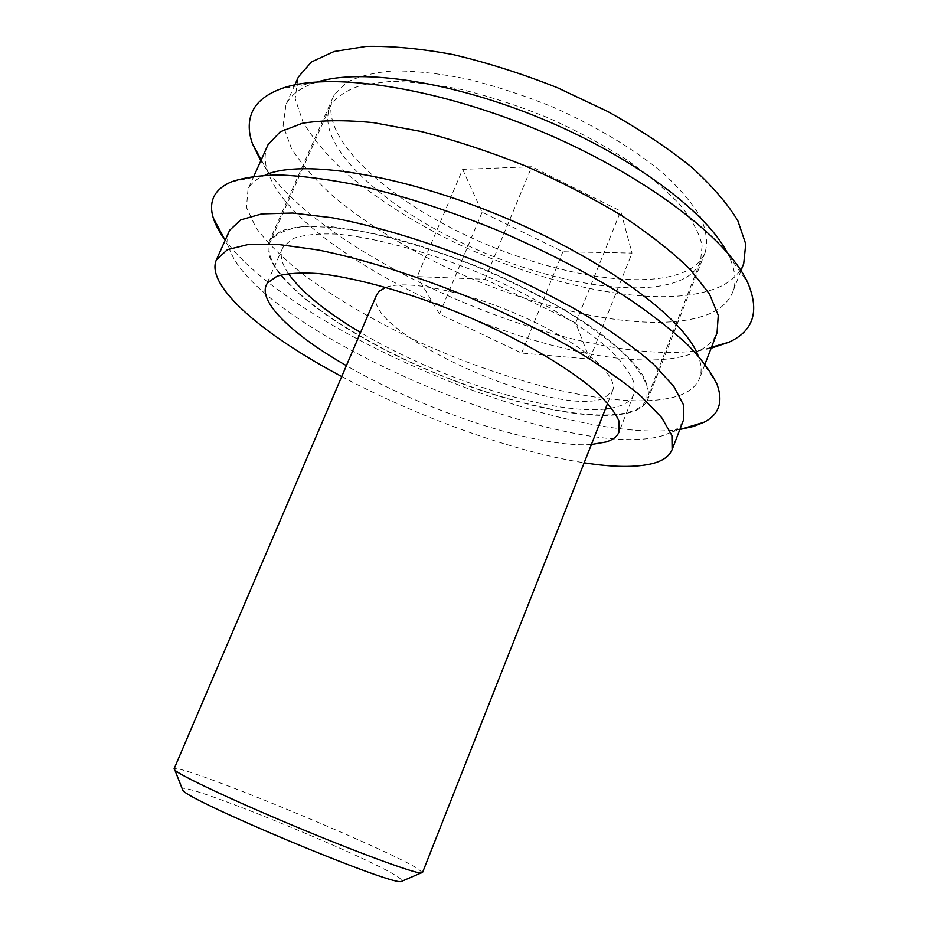 <?xml version="1.0" encoding="UTF-8"?>
<svg xmlns="http://www.w3.org/2000/svg" width="928" height="928" viewBox="0 0 928 928"><rect width="100%" height="100%" fill="white"/><g stroke="black" fill="none" stroke-linecap="round" stroke-linejoin="round"><path stroke-width="0.7" stroke-dasharray="4.64 3.48" d="M341.736 376.536C418.238 417.322 513.486 451.739 584.176 462.794M229.297 231.026C227.209 235.805 227.07 241.234 228.868 247.312C254.434 330.194 568.098 464.742 663.265 435.487L672.208 431.856C677.8 428.852 681.546 424.931 683.472 420.082M716.95 384.099L697.902 355.099C701.522 364.112 702.067 371.861 699.538 378.334C696.348 386.152 689.388 391.952 678.635 395.734C626.806 412.809 511.108 385.166 412.786 339.103C370.168 318.698 333.059 296.716 301.461 273.145C282.286 257.601 267.136 242.486 256.024 227.824L246.477 207.478L248.008 189.347C250.954 183.396 256.696 178.605 265.234 174.998L231.246 181.923M267.566 145.696C264.26 153.364 264.329 162.052 267.774 171.761C301.403 267.171 598.966 392.405 695.397 352.362L698.413 351.028C707.728 346.62 713.945 340.553 717.054 332.804M726.949 252.149L728.735 255.664C735.37 269.828 736.716 281.903 732.795 291.902C729.072 301.136 721.624 308.293 710.465 313.374C656.722 336.574 540.664 312.539 443.526 266.034C401.464 245.375 365.145 222.534 334.556 197.502C316.088 180.879 301.704 164.511 291.415 148.376L283.11 125.628L285.975 104.702C290.499 95.34 299.86 88.125 314.07 83.056L317.828 81.85M743.734 263.471C739.836 273.157 732.238 280.755 720.94 286.265C666.582 311.448 550.408 288.585 453.664 241.941C411.788 221.2 375.712 198.082 345.46 172.573C327.224 155.602 313.096 138.817 303.062 122.218L295.174 98.681L297.958 77.917M270.234 239.54L269.166 241.547C258.112 270.06 326.76 323.826 410.942 362.523C495.134 401.43 592.667 425.059 632.884 411.638C640.633 408.9 645.644 404.759 647.906 399.202C649.646 391.372 647.002 381.86 639.995 370.655C630.356 358.614 616.378 345.587 598.061 331.563C567.774 310.184 528.171 288.434 484.636 269.503C455.254 257.566 426.474 247.521 398.286 239.378C371.212 232.568 347.014 228.16 325.705 226.154C306.576 225.574 291.543 227.221 280.616 231.118L270.234 239.54M334.416 94.679L333.059 97.359C317.875 135.036 382.162 195.425 464.638 234.622C547.091 274.108 645.215 292.274 688.263 270.071C696.58 265.582 702.229 259.654 705.21 252.265C707.902 242.034 706.278 230.19 700.362 216.734C691.836 202.548 678.96 187.63 661.734 171.993C633.058 148.434 594.86 125.57 552.276 106.79C523.438 95.166 494.972 85.875 466.888 78.938C439.779 73.544 415.338 70.864 393.565 70.911C373.845 72.465 358.08 76.398 346.26 82.673L334.416 94.679M591.391 444.5C537.382 448.398 423.899 410.64 346.388 365.655M288.33 273.493C281.625 263.598 279.676 255.188 282.506 248.275L283.771 245.966L293.747 238.31C304.117 234.819 318.246 233.415 336.133 234.088C374.703 237.266 429.235 252.045 483.233 274.618C536.883 297.83 583.909 326.215 610.891 350.83C622.734 362.755 630.425 373.392 633.975 382.742L633.743 394.481C631.713 399.446 627.282 403.204 620.449 405.745L611.738 408.111M605.369 409.051C550.71 415.176 437.32 378.357 360.563 332.479M711.115 348.232C593.827 375.747 323.918 263.401 260.803 160.776M680.943 429.223C567.159 446.762 292.332 332.352 224.599 239.262M271.22 240.016L270.141 242.046C259.132 270.384 327.422 323.884 411.208 362.384C495.007 401.105 592.041 424.595 631.98 411.208C639.659 408.482 644.624 404.364 646.874 398.866L647.118 386.268C643.313 376.234 635.03 364.808 622.294 351.979C607.016 338.558 587.888 324.672 564.908 310.323C540.108 296.055 513.312 282.576 484.532 269.886C439.814 251.569 398.24 238.612 359.82 231.026C336.284 227.314 316.378 225.991 300.104 227.047C286.23 229.402 276.602 233.728 271.22 240.016M683.832 278.702C641.248 300.278 543.657 281.88 461.483 242.637C379.297 203.65 315.068 143.991 329.916 107.103L331.273 104.435C337.595 95.92 348.07 89.39 362.686 84.854L389.946 81.478C411.58 81.583 435.882 84.355 462.84 89.819C490.784 96.802 519.1 106.094 547.81 117.67C575.975 130.326 602.017 144.2 625.924 159.291C647.964 174.684 666.107 189.962 680.34 205.1C692.044 219.785 699.294 233.23 702.125 245.456L700.512 261.371C697.601 268.586 692.033 274.363 683.832 278.702M422.46 872.68L418.157 868.944C385.306 847.786 175.404 761.563 174.058 768.894M385.932 287.332C407.438 279.154 469.684 292.111 526.234 318.176C582.888 344.16 619.162 376.188 612.573 390.792L604.244 398.054C556.626 419.827 359.171 331.134 376.698 294.721M182.607 790.122C167.782 774.926 370.121 857.066 399.168 877.726L402.624 880.904M462.643 169.36L482.131 212.164L562.89 251.755L631.991 253.077L620.704 211.108L531.744 166.727L462.643 169.36L417.24 276.59L485.019 279.27L575.72 323.002L589.709 359.124L521.64 353.069L439.466 314.012L417.24 276.59M439.466 314.012L482.131 212.164M521.64 353.069L562.89 251.755M589.709 359.124L631.991 253.077M575.72 323.002L620.704 211.108M485.019 279.27L531.744 166.727M253.866 176.227L247.602 190.205M672.208 431.856L679.83 429.56M294.826 84.912L285.499 105.711M314.07 83.056L281.567 88.589M728.735 255.664L747.713 282.634M698.413 351.028L711.498 347.246M333.059 97.359L269.166 241.547M282.506 248.275L266.278 285.058M633.743 394.481L619.08 431.914M705.21 252.265L647.906 399.202M267.774 171.761L261.232 159.825M740.985 270.628L732.795 291.902M228.868 247.312L225.144 240.294M705.036 364.031L699.538 378.334M329.916 107.103L270.141 242.046M612.573 390.792L607.689 403.181M700.512 261.371L646.874 398.866"/><path stroke-width="1.39" d="M584.176 462.794C613.06 467.341 635.808 467.608 652.407 463.594C662.812 460.903 669.378 456.24 672.116 449.593L671.918 435.534L661.606 417.484L640.784 395.989C621.783 380.213 598.015 363.73 569.479 346.562C538.692 329.394 505.516 313.084 469.974 297.633C416.115 275.639 362.906 259.028 318.142 249.957L278.667 244.505L248.147 244.528L227.441 249.644L216.363 259.886C204.995 285.998 263.877 335.356 341.736 376.536M672.116 449.593L683.472 420.082L683.634 405.142L673.705 386.245L653.289 363.996C634.566 347.756 611.065 330.913 582.772 313.455C552.218 296.078 519.251 279.676 483.871 264.236C430.209 242.359 377.058 226.177 332.201 217.755L292.575 213.034L261.8 213.881L240.77 219.855L229.668 230.237L216.363 259.886M705.036 364.031L717.054 332.804L718.26 315.323L709.468 293.979L690.235 269.503C672.313 251.952 649.565 234.042 622.015 215.772C592.157 197.768 559.77 181.088 524.854 165.718C489.392 151.589 454.662 140.14 420.674 131.393L373.717 122.693C345.39 119.874 321.517 120.083 302.134 123.343L280.175 131.834L268.006 144.756L253.866 176.227M224.599 239.262C219.136 231.722 215.342 224.599 213.243 217.871C210.923 210.366 210.992 203.626 213.475 197.652C216.236 191.122 222.163 185.878 231.246 181.923C243.6 177.596 259.736 175.276 279.63 174.951C301.588 175.891 326.598 179.081 354.658 184.544C399.284 194.567 446.472 209.647 496.248 229.796C545.606 250.92 589.57 273.772 628.128 298.375C651.769 314.441 671.652 329.927 687.787 344.856C701.591 359.206 711.3 372.29 716.95 384.099C723.411 401.812 719.13 414.514 704.12 422.194L693.68 426.381L680.943 429.223M265.234 174.998C301.333 158.978 400.13 173.977 501.828 216.386C603.583 258.668 683.832 318.2 697.902 355.099M294.826 84.912L298.456 76.85L311.46 61.967L334.126 51.504L366.177 46.4C391.906 45.843 421.068 48.616 453.688 54.717C487.618 62.768 522.162 73.753 557.322 87.673L607.724 111.499C639.392 129.166 667.139 147.54 690.966 166.622C711.915 185.588 727.54 203.638 737.83 220.771L745.741 244.006L743.734 263.471L740.985 270.628M260.803 160.776L252.567 144.002C248.321 132.321 248.136 121.8 251.998 112.462C256.36 102.15 266.22 94.192 281.567 88.589C327.422 71.514 432.367 86.037 537.799 129.978C643.255 173.826 727.517 238.067 747.713 282.634C759.812 311.182 753.513 331.064 728.828 342.246L711.115 348.232M317.828 81.85C361.676 68.243 452.528 81.536 542.381 118.97C632.246 156.356 705.698 211.445 726.949 252.149M346.388 365.655C293.921 335.634 258.448 302.737 266.278 285.058L267.45 282.97L277.078 276.173C287.228 273.261 301.182 272.403 318.942 273.598C357.257 277.774 411.8 293.236 466.076 315.914C520.016 339.172 567.553 367.024 595.068 390.723C607.179 402.16 615.136 412.264 618.953 421.045L619.08 431.914C617.213 436.462 612.932 439.791 606.239 441.925L591.391 444.5M611.738 408.111L605.369 409.051M360.563 332.479C325.786 311.854 301.704 292.192 288.33 273.493M385.932 287.332L379.158 291.23L376.698 294.721L174.058 768.894L174.916 770.217C180.879 775.878 233.276 800.562 295.545 826.581C357.802 852.612 412.658 872.726 420.918 873.004L422.46 872.68L607.689 403.181M402.624 880.904L401 881.6C388.588 884.535 189.092 801.084 182.862 790.389L182.607 790.122M679.83 429.56L704.12 422.194M711.498 347.246L728.828 342.246M261.232 159.825L252.567 144.002M225.144 240.294L213.243 217.871M401 881.6L420.918 873.004M182.862 790.389L174.916 770.217"/></g></svg>
